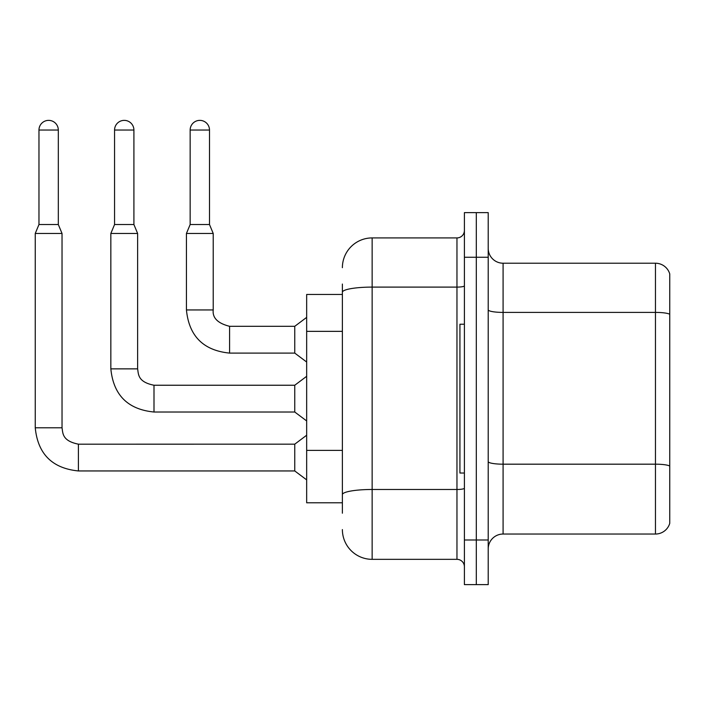 <?xml version="1.0" encoding="UTF-8"?>
<svg xmlns="http://www.w3.org/2000/svg" width="705" height="705" viewBox="0 0 705 705"><rect width="100%" height="100%" fill="white"/><g stroke="black" fill="none" stroke-linecap="round" stroke-linejoin="round"><path stroke-width="1.06" d="M342.383 294.47L306.666 294.47L306.666 502.788L342.383 502.788M488.212 548.922A14.884 14.884 0 0 1 503.088 534.038L655.465 534.038L655.465 263.221L503.088 263.221A14.884 14.884 0 0 1 488.212 248.336A14.884 14.884 0 0 0 503.088 263.221L503.088 534.038M476.307 539.995L476.307 584.63L488.212 584.63L488.212 539.995L476.307 539.995L476.307 584.63L464.401 584.63L464.401 539.995L476.307 539.995L476.307 257.263L476.307 539.995M464.401 539.995L464.401 212.628L476.307 212.628L476.307 257.263L476.307 212.628L488.212 212.628L488.212 539.995M669.75 273.928A14.884 14.884 0 0 0 655.465 263.221A14.884 14.884 0 0 1 669.75 273.928L669.75 523.33A14.884 14.884 0 0 1 655.465 534.038M669.75 314.474L669.75 466.04A14.884 2.582 180 0 0 655.465 464.181L503.088 464.181A14.884 2.582 -0 0 1 488.212 461.599M342.383 513.205L342.383 284.053M342.383 267.68A29.76 29.76 0 0 1 372.143 237.92L372.143 559.338L456.963 559.338L456.963 237.92A7.438 7.438 0 0 0 464.401 230.482M372.143 237.92L456.963 237.92M464.401 566.776A7.438 7.438 0 0 0 456.963 559.338M372.143 559.338A29.76 29.76 0 0 1 342.383 529.578M464.401 324.23L459.933 324.23L459.933 473.029L464.401 473.029M58.312 224.525L38.969 224.525L38.969 130.037A9.676 9.676 0 0 1 48.645 120.37A9.676 9.676 0 0 1 58.312 130.037L58.312 224.525L62.031 233.461L62.031 427.794C62.939 432.993 61.987 440.898 78.405 444.168L78.405 470.949C52.223 468.358 37.841 453.976 35.25 427.794L35.25 233.461L62.031 233.461M78.405 444.185L294.761 444.168L294.761 470.949L78.405 470.949C52.223 468.358 37.841 453.976 35.25 427.794L62.031 427.794M133.906 224.525L114.562 224.525L114.562 130.037A9.676 9.676 0 0 1 124.239 120.37A9.676 9.676 0 0 1 133.906 130.037L133.906 224.525L137.625 233.461L110.844 233.461L110.844 368.865L137.625 368.865L137.625 233.461M137.625 368.865C138.532 374.064 137.581 381.969 153.998 385.238L294.761 385.238L294.761 412.02L153.998 412.02L153.998 385.265M209.5 224.525L190.156 224.525L190.156 130.037A9.676 9.676 0 0 1 199.823 120.37A9.676 9.676 0 0 1 209.5 130.037L209.5 224.525L213.218 233.461L186.437 233.461L186.437 309.944L213.192 309.944M213.218 309.944C212.32 317.885 217.774 323.339 229.592 326.309L294.761 326.309L294.761 353.099L229.592 353.099L229.592 326.309C217.774 323.339 212.32 317.885 213.218 309.944C212.32 317.885 217.774 323.339 229.592 326.309C217.774 323.339 212.32 317.885 213.218 309.944C212.32 317.885 217.774 323.339 229.592 326.309C217.774 323.339 212.32 317.885 213.218 309.944C212.32 317.885 217.774 323.339 229.592 326.309C217.774 323.339 212.32 317.885 213.218 309.944C212.32 317.885 217.774 323.339 229.592 326.309C217.774 323.339 212.32 317.885 213.218 309.944C212.32 317.885 217.774 323.339 229.592 326.309C217.774 323.339 212.32 317.885 213.218 309.944C212.32 317.885 217.774 323.339 229.592 326.309C217.774 323.339 212.32 317.885 213.218 309.944L213.218 233.461M342.383 331.359L306.666 331.359M342.383 450.398L306.666 450.398M669.75 314.263A14.884 2.582 180 0 0 655.465 312.403L503.088 312.403A14.884 2.582 0 0 1 488.212 309.821M488.212 257.263L464.401 257.263M464.401 488.186A7.438 1.295 0 0 1 456.963 489.482L372.143 489.482A29.76 5.164 180 0 0 342.383 494.646M342.383 292.275A29.76 5.164 180 0 1 372.143 287.102L456.963 287.102A7.438 1.295 0 0 0 464.401 285.816M38.969 130.037L58.312 130.037M114.562 130.037L133.906 130.037M190.156 130.037L209.5 130.037M110.844 368.865C113.434 395.047 127.816 409.438 153.998 412.02C127.816 409.438 113.434 395.047 110.844 368.865C113.434 395.047 127.816 409.438 153.998 412.02C127.816 409.438 113.434 395.047 110.844 368.865C113.434 395.047 127.816 409.438 153.998 412.02C127.816 409.438 113.434 395.047 110.844 368.865C113.434 395.047 127.816 409.438 153.998 412.02C127.816 409.438 113.434 395.047 110.844 368.865C113.434 395.047 127.816 409.438 153.998 412.02C127.816 409.438 113.434 395.047 110.844 368.865C113.434 395.047 127.816 409.438 153.998 412.02C127.816 409.438 113.434 395.047 110.844 368.865C113.434 395.047 127.816 409.438 153.998 412.02C127.816 409.438 113.434 395.047 110.844 368.865C113.434 395.047 127.816 409.438 153.998 412.02M186.437 309.944C189.019 336.126 203.41 350.508 229.592 353.099C203.41 350.508 189.019 336.126 186.437 309.944C189.019 336.126 203.41 350.508 229.592 353.099C203.41 350.508 189.019 336.126 186.437 309.944C189.019 336.126 203.41 350.508 229.592 353.099C203.41 350.508 189.019 336.126 186.437 309.944C189.019 336.126 203.41 350.508 229.592 353.099C203.41 350.508 189.019 336.126 186.437 309.944C189.019 336.126 203.41 350.508 229.592 353.099C203.41 350.508 189.019 336.126 186.437 309.944C189.019 336.126 203.41 350.508 229.592 353.099C203.41 350.508 189.019 336.126 186.437 309.944C189.019 336.126 203.41 350.508 229.592 353.099C203.41 350.508 189.019 336.126 186.437 309.944M35.25 427.794C37.841 453.976 52.223 468.358 78.405 470.949C52.223 468.358 37.841 453.976 35.25 427.794C37.841 453.976 52.223 468.358 78.405 470.949C52.223 468.358 37.841 453.976 35.25 427.794C37.841 453.976 52.223 468.358 78.405 470.949C52.223 468.358 37.841 453.976 35.25 427.794C37.841 453.976 52.223 468.358 78.405 470.949C52.223 468.358 37.841 453.976 35.25 427.794C37.841 453.976 52.223 468.358 78.405 470.949C52.223 468.358 37.841 453.976 35.25 427.794C37.841 453.976 52.223 468.358 78.405 470.949C52.223 468.358 37.841 453.976 35.25 427.794C37.841 453.976 52.223 468.358 78.405 470.949M294.761 470.949L306.666 479.876M294.761 444.168L306.666 435.232M38.969 224.525L35.25 233.461M294.761 412.02L306.666 420.947M294.761 385.238L306.666 376.311M114.562 224.525L110.844 233.461M294.761 353.099L306.666 362.026M294.761 326.309L306.666 317.382M190.156 224.525L186.437 233.461"/></g></svg>
